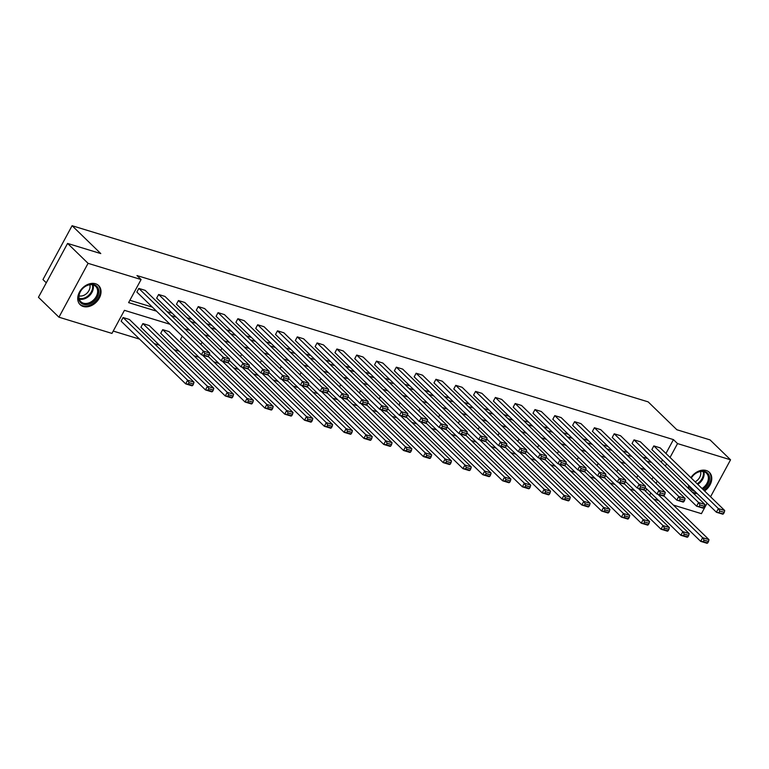 <?xml version="1.0" encoding="UTF-8"?>
<svg xmlns="http://www.w3.org/2000/svg" width="769" height="769" viewBox="0 0 769 769"><rect width="100%" height="100%" fill="white"/><g stroke="black" fill="none" stroke-linecap="round" stroke-linejoin="round"><path stroke-width="1.15" d="M95.519 283.761A13.294 9.862 -45.8 0 1 98.643 285.587A13.294 9.862 -45.8 0 1 98.009 300.15A13.294 9.862 -45.8 0 1 83.244 306.475A13.294 9.862 -45.8 0 1 80.12 304.659A13.294 9.862 -45.8 0 1 80.745 290.086A13.294 9.862 -45.8 0 1 95.519 283.761M690.898 477.693A13.294 9.862 -45.8 0 1 706.259 470.522A13.294 9.862 -45.8 0 1 709.374 472.339A13.294 9.862 -45.8 0 1 704.567 490.968M697.233 493.621A13.294 9.862 -45.8 0 1 693.974 493.237A13.294 9.862 -45.8 0 1 692.917 492.823M689.38 489.401A13.294 9.862 -45.8 0 1 688.466 485.104M46.284 282.8L42.958 279.57L72.084 225.711L648.152 401.87L676.855 429.736L710.056 439.897L730.55 459.804L710.556 496.774M707.086 503.186L701.424 513.663L673.394 505.089M658.706 500.6L653.583 499.033M113.226 331.064L139.602 339.129M154.29 343.628L159.414 345.194M174.102 349.684L179.215 351.25M193.913 355.739L199.027 357.306M213.715 361.795L218.838 363.362M233.526 367.851L238.64 369.418M253.328 373.907L258.451 375.474M273.139 379.963L278.253 381.53M292.951 386.028L298.064 387.586M312.752 392.084L317.876 393.651M332.564 398.14L337.678 399.707M352.375 404.196L357.489 405.763M372.177 410.252L377.3 411.819M391.988 416.308L397.102 417.875M411.79 422.364L416.913 423.93M431.601 428.42L436.715 429.986M451.413 434.485L456.526 436.042M471.214 440.541L476.338 442.108M491.026 446.597L496.14 448.164M510.827 452.653L515.951 454.219M530.639 458.709L535.753 460.275M550.45 464.764L555.564 466.331M570.252 470.82L575.375 472.387M590.063 476.876L595.177 478.443M609.875 482.942L614.989 484.499M629.676 488.997L634.8 490.555M170.026 324.278L124.434 310.33L111.957 333.41L58.944 317.193L88.07 263.334L141.083 279.541L128.606 302.621L156.511 311.157M88.07 263.334L67.576 243.427L38.45 297.286L58.944 317.193M228.258 362.401L227.557 362.747L221.212 360.805L156.674 298.122L158.635 294.489L164.989 296.43L229.527 359.104L223.183 357.162L221.212 360.805L228.258 362.401L229.047 360.94L224.606 359.584L223.817 361.036M267.881 374.513L267.17 374.859L260.826 372.917L196.287 310.234L198.248 306.6L204.602 308.542L269.14 371.225L262.796 369.283L260.826 372.917L267.881 374.513L268.669 373.061L264.219 371.696L263.431 373.157M307.494 386.624L306.793 386.97L300.439 385.038L235.9 322.355L237.871 318.712L244.215 320.654L308.754 383.337L302.409 381.395L300.439 385.038L307.494 386.624L308.282 385.173L303.842 383.808L303.053 385.269M347.107 398.746L346.406 399.092L340.061 397.15L275.513 334.467L277.484 330.824L283.828 332.766L348.376 395.449L342.022 393.507L340.061 397.15L347.107 398.746L347.896 397.285L343.455 395.929L342.666 397.381M386.72 410.857L386.019 411.204L379.675 409.262L315.127 346.579L317.097 342.945L323.451 344.887L387.989 407.56L381.635 405.619L379.675 409.262L386.72 410.857L387.509 409.396L383.068 408.041L382.28 409.493M426.343 422.969L425.632 423.315L419.288 421.374L354.749 358.69L356.71 355.057L363.064 356.999L427.602 419.682L421.258 417.74L419.288 421.374L426.343 422.969L427.131 421.518L422.681 420.153L421.893 421.614M465.956 435.081L465.255 435.427L458.901 433.485L394.362 370.812L396.333 367.169L402.677 369.11L467.216 431.793L460.871 429.852L458.901 433.485L465.956 435.081L466.745 433.629L462.294 432.265L461.515 433.726M505.569 447.193L504.868 447.548L498.514 445.607L433.976 382.924L435.946 379.28L442.29 381.222L506.838 443.905L500.484 441.964L498.514 445.607L505.569 447.193L506.358 445.741L501.917 444.386L501.128 445.837M545.183 459.314L544.481 459.66L538.137 457.718L473.589 395.035L475.559 391.402L481.913 393.344L546.451 456.017L540.098 454.075L538.137 457.718L545.183 459.314L545.971 457.853L541.53 456.498L540.742 457.949M584.805 471.426L584.094 471.772L577.75 469.83L513.211 407.147L515.172 403.514L521.526 405.455L586.065 468.138L579.72 466.197L577.75 469.83L584.805 471.426L585.584 469.974L581.143 468.609L580.355 470.07M624.418 483.538L623.717 483.884L617.363 481.942L552.824 419.268L554.795 415.625L561.139 417.567L625.678 480.25L619.333 478.308L617.363 481.942L624.418 483.538L625.207 482.086L620.756 480.721L619.977 482.182M664.031 495.649L663.33 496.005L656.976 494.063L592.438 431.38L594.408 427.737L600.752 429.679L665.3 492.362L658.946 490.42L656.976 494.063L664.031 495.649L664.82 494.198L660.379 492.842L659.591 494.294M703.645 507.771L702.943 508.117L696.599 506.175L632.051 443.492L634.021 439.858L640.375 441.791L704.913 504.474L698.56 502.532L696.599 506.175L703.645 507.771L704.433 506.31L699.992 504.954L699.204 506.406M129.874 300.275L152.416 307.167M167.104 311.666L172.218 313.223M186.915 317.722L192.029 319.289M206.717 323.778L211.84 325.345M226.528 329.834L231.642 331.401M246.34 335.89L251.453 337.456M266.141 341.945L271.265 343.512M285.953 348.001L291.067 349.568M305.754 354.067L310.878 355.624M325.566 360.123L330.68 361.68M345.377 366.179L350.491 367.745M365.179 372.234L370.302 373.801M384.99 378.29L390.104 379.857M404.792 384.346L409.915 385.913M424.603 390.402L429.717 391.969M444.415 396.458L449.529 398.025M464.216 402.523L469.34 404.081M484.028 408.579L489.142 410.137M503.839 414.635L508.953 416.202M523.641 420.691L528.764 422.258M543.452 426.747L548.566 428.314M563.254 432.803L568.378 434.37M583.065 438.859L588.179 440.426M602.877 444.915L607.991 446.481M622.679 450.97L627.802 452.537M642.49 457.036L647.604 458.593M661.282 462.102L662.484 459.872M665.954 453.46L673.442 439.608L136.978 275.562L141.083 279.541M723.456 513.827L722.754 514.173L716.4 512.231L651.862 449.548L653.833 445.914L660.177 447.856L724.715 510.529L718.371 508.588L716.4 512.231L723.456 513.827L724.244 512.365L719.794 511.01L719.015 512.462M683.843 501.715L683.132 502.061L676.787 500.119L612.249 437.436L614.21 433.793L620.564 435.735L685.102 498.418L678.758 496.476L676.787 500.119L683.843 501.715L684.631 500.254L680.181 498.898L679.392 500.35M644.22 489.593L643.518 489.949L637.174 488.007L572.636 425.324L574.597 421.681L580.951 423.623L645.489 486.306L639.135 484.364L637.174 488.007L644.22 489.593L645.008 488.142L640.567 486.787L639.779 488.238M604.607 477.482L603.905 477.828L597.561 475.886L533.013 413.213L534.984 409.569L541.328 411.511L605.876 474.194L599.522 472.253L597.561 475.886L604.607 477.482L605.395 476.03L600.954 474.665L600.166 476.126M564.994 465.37L564.292 465.716L557.938 463.774L493.4 401.091L495.371 397.458L501.715 399.399L566.253 462.073L559.909 460.131L557.938 463.774L564.994 465.37L565.782 463.909L561.341 462.553L560.553 464.005M525.381 453.258L524.679 453.604L518.325 451.663L453.787 388.979L455.757 385.336L462.102 387.278L526.64 449.961L520.296 448.019L518.325 451.663L525.381 453.258L526.169 451.797L521.718 450.442L520.93 451.893M485.768 441.137L485.056 441.493L478.712 439.551L414.174 376.868L416.135 373.225L422.489 375.166L487.027 437.849L480.683 435.908L478.712 439.551L485.768 441.137L486.546 439.685L482.105 438.33L481.317 439.781M446.145 429.025L445.443 429.371L439.099 427.429L374.551 364.756L376.522 361.113L382.875 363.055L447.414 425.738L441.06 423.796L439.099 427.429L446.145 429.025L446.933 427.574L442.492 426.209L441.704 427.67M406.532 416.913L405.83 417.259L399.476 415.318L334.938 352.635L336.909 349.001L343.253 350.943L407.801 413.616L401.447 411.684L399.476 415.318L406.532 416.913L407.32 415.452L402.879 414.097L402.091 415.558M366.919 404.802L366.217 405.148L359.863 403.206L295.325 340.523L297.295 336.88L303.64 338.821L368.178 401.505L361.834 399.563L359.863 403.206L366.919 404.802L367.707 403.341L363.256 401.985L362.468 403.437M327.306 392.68L326.594 393.036L320.25 391.094L255.712 328.411L257.673 324.768L264.027 326.71L328.565 389.393L322.221 387.451L320.25 391.094L327.306 392.68L328.084 391.229L323.643 389.873L322.855 391.325M287.683 380.568L286.981 380.915L280.637 378.973L216.089 316.299L218.06 312.656L224.413 314.598L288.952 377.281L282.598 375.339L280.637 378.973L287.683 380.568L288.471 379.117L284.03 377.752L283.242 379.213M248.07 368.457L247.368 368.803L241.014 366.861L176.476 304.178L178.446 300.544L184.791 302.486L249.339 365.16L242.985 363.228L241.014 366.861L248.07 368.457L248.858 366.996L244.417 365.64L243.629 367.101M208.457 356.345L207.755 356.691L201.401 354.749L136.863 292.066L138.833 288.423L145.178 290.365L209.716 353.048L203.372 351.106L201.401 354.749L208.457 356.345L209.245 354.884L204.794 353.529L204.016 354.98M67.576 243.427L100.777 253.578L72.084 225.711M673.442 439.608L677.537 443.588L730.55 459.804M660.706 474.723L660.1 474.137M645.412 469.648L640.289 468.081M625.601 463.592L620.487 462.025M605.799 457.526L600.676 455.969M585.988 451.47L580.874 449.913M566.176 445.414L561.062 443.848M546.375 439.359L541.251 437.792M526.563 433.303L521.449 431.736M506.752 427.247L501.638 425.68M486.95 421.191L481.827 419.624M467.139 415.135L462.025 413.568M447.337 409.07L442.213 407.512M427.526 403.014L422.412 401.456M407.714 396.958L402.6 395.391M387.912 390.902L382.789 389.335M368.101 384.846L362.987 383.279M348.299 378.79L343.176 377.223M328.488 372.734L323.374 371.167M308.677 366.678L303.563 365.112M288.875 360.613L283.751 359.056M269.063 354.557L263.95 353M249.252 348.501L244.138 346.934M229.45 342.445L224.327 340.878M209.639 336.389L204.525 334.823M189.837 330.334L184.714 328.767M649.632 495.198L650.843 492.967M656.034 483.365L657.235 481.134M665.377 466.081L666.588 463.851M670.049 457.44L677.537 443.588M171.208 315.646L176.322 317.213M191.01 321.702L196.133 323.268M210.821 327.757L215.935 329.324M230.623 333.813L235.747 335.38M250.434 339.869L255.548 341.436M270.246 345.925L275.36 347.492M290.048 351.991L295.171 353.548M309.859 358.046L314.973 359.613M329.661 364.102L334.784 365.669M349.472 370.158L354.586 371.725M369.283 376.214L374.397 377.781M389.085 382.27L394.209 383.837M408.897 388.326L414.01 389.893M428.708 394.382L433.822 395.948M448.51 400.447L453.633 402.004M468.321 406.503L473.435 408.06M488.123 412.559L493.246 414.126M507.934 418.615L513.048 420.182M527.745 424.671L532.859 426.237M547.547 430.727L552.671 432.293M567.359 436.782L572.472 438.349M587.16 442.838L592.284 444.405M606.972 448.904L612.086 450.461M626.783 454.96L631.897 456.517M646.585 461.016L651.708 462.582M645.537 491.218L646.739 488.978M651.929 479.385L653.141 477.155M123.088 317.539L121.118 321.182L185.665 383.866L187.626 380.222L123.088 317.539L129.432 319.481L193.98 382.164L193.5 384L189.059 382.645L188.27 384.096L192.711 385.461L193.5 384M142.899 323.595L140.929 327.238L205.467 389.921L207.438 386.278L142.899 323.595L149.244 325.537L213.782 388.22L213.311 390.056L208.86 388.701L208.072 390.152L212.523 391.517L213.311 390.056M162.701 329.661L160.731 333.294L225.279 395.977L227.24 392.334L162.701 329.661L169.055 331.602L233.593 394.276L233.113 396.112L228.672 394.757L227.884 396.208L232.325 397.573L233.113 396.112M182.263 336.168L180.542 339.35L245.08 402.033L247.051 398.39L202.439 355.067M202.074 342.224L200.872 344.454M221.885 348.28L220.674 350.51M241.687 354.336L240.486 356.566M261.498 360.392L260.287 362.622M281.31 366.448L280.099 368.678M301.112 372.504L299.91 374.743M320.923 378.559L319.712 380.799M340.725 384.625L339.523 386.855M360.536 390.681L359.325 392.911M380.347 396.737L379.136 398.967M400.149 402.793L398.948 405.023M419.961 408.848L418.749 411.079M439.772 414.904L438.561 417.134M459.574 420.96L458.372 423.2M479.385 427.016L478.174 429.256M499.187 433.072L497.985 435.312M518.998 439.137L517.787 441.368M538.809 445.193L537.598 447.423M558.611 451.249L557.41 453.479M578.423 457.305L577.211 459.535M598.224 463.361L597.023 465.591M618.036 469.417L616.825 471.647M637.847 475.473L636.636 477.712M653.833 445.914L718.371 508.588L719.794 511.01M724.244 512.365L724.715 510.529M645.181 487.469L700.665 541.347L702.626 537.704L658.014 494.38M663.801 495.774L708.98 539.646L708.499 541.482L704.058 540.126L703.27 541.578L707.711 542.943L708.499 541.482M707.711 542.943L707.009 543.289L700.665 541.347L703.27 541.578M704.058 540.126L702.626 537.704L708.98 539.646M634.021 439.858L698.56 502.532L699.992 504.954M704.433 506.31L704.913 504.474M614.21 433.793L678.758 496.476L680.181 498.898M684.631 500.254L685.102 498.418M625.38 481.413L680.853 535.291L682.824 531.648L638.203 488.315M643.989 489.709L689.168 533.59L688.688 535.426L684.247 534.071L683.458 535.522L687.909 536.887L688.688 535.426M687.909 536.887L687.198 537.233L680.853 535.291L683.458 535.522M684.247 534.071L682.824 531.648L689.168 533.59M605.568 475.357L661.042 529.235L663.013 525.592L618.401 482.259M624.178 483.653L669.357 527.534L668.886 529.37L664.445 528.015L663.657 529.466L668.098 530.821L668.886 529.37M668.098 530.821L667.396 531.177L661.042 529.235L663.657 529.466M664.445 528.015L663.013 525.592L669.357 527.534M691.235 478.02A11.506 8.536 -45.8 0 1 702.674 471.08A11.506 8.536 -45.8 0 1 709.537 478.597A11.506 8.536 -45.8 0 1 702.924 489.372M694.782 491.228A11.506 8.536 -45.8 0 1 689.61 486.21M690.639 487.21A10.651 7.901 134.2 0 0 691.629 488.478A10.651 7.901 134.2 0 0 692.936 489.44M702.039 488.507A10.651 7.901 134.2 0 0 708.384 478.395A10.651 7.901 134.2 0 0 706.471 473.204A10.651 7.901 134.2 0 0 691.302 478.078M700.559 471.512A8.382 6.219 -45.8 0 1 700.799 473.473A8.382 6.219 -45.8 0 1 695.147 481.817M703.866 490.286A13.208 9.795 134.2 0 0 711.037 478.203A13.208 9.795 134.2 0 0 708.662 471.762A13.208 9.795 134.2 0 0 708.499 471.618M692.071 492.006A13.208 9.795 134.2 0 0 696.512 492.91M98.807 291.836A11.506 8.536 -45.8 0 1 88.406 304.303A11.506 8.536 -45.8 0 1 78.649 297.122A11.506 8.536 -45.8 0 1 89.041 284.665A11.506 8.536 -45.8 0 1 98.807 291.836M78.986 296.536A10.651 7.901 134.2 0 0 80.889 301.727A10.651 7.901 134.2 0 0 91.165 301.833A10.651 7.901 134.2 0 0 97.644 291.634A10.651 7.901 134.2 0 0 95.731 286.443A10.651 7.901 134.2 0 0 85.465 286.337A10.651 7.901 134.2 0 0 78.986 296.536M89.819 284.751A8.382 6.219 -45.8 0 1 90.06 286.722A8.382 6.219 -45.8 0 1 79.024 295.863M79.37 303.803A13.208 9.795 134.2 0 0 79.524 303.957A13.208 9.795 134.2 0 0 92.261 304.091A13.208 9.795 134.2 0 0 100.297 291.451A13.208 9.795 134.2 0 0 97.923 285.011A13.208 9.795 134.2 0 0 97.759 284.857L97.923 285.011M594.408 427.737L658.946 490.42L660.379 492.842M664.82 494.198L665.3 492.362M585.767 469.301L641.24 523.18L643.201 519.536L598.59 476.203M604.376 477.597L649.555 521.478L649.074 523.314L644.633 521.949L643.845 523.41L648.286 524.766L649.074 523.314M648.286 524.766L647.585 525.112L641.24 523.18L643.845 523.41M644.633 521.949L643.201 519.536L649.555 521.478M574.597 421.681L639.135 484.364L640.567 486.787M645.008 488.142L645.489 486.306M565.955 463.246L621.429 517.114L623.399 513.481L578.778 470.147M584.565 471.541L629.744 515.422L629.273 517.258L624.822 515.893L624.034 517.354L628.484 518.71L629.273 517.258M628.484 518.71L627.783 519.056L621.429 517.114L624.034 517.354M624.822 515.893L623.399 513.481L629.744 515.422M554.795 415.625L619.333 478.308L620.756 480.721M625.207 482.086L625.678 480.25M546.144 457.18L601.618 511.058L603.588 507.425L558.976 464.092M564.763 465.485L609.942 509.366L609.461 511.202L605.02 509.837L604.232 511.298L608.673 512.654L609.461 511.202M608.673 512.654L607.971 513L601.618 511.058L604.232 511.298M605.02 509.837L603.588 507.425L609.942 509.366M534.984 409.569L599.522 472.253L600.954 474.665M605.395 476.03L605.876 474.194M526.342 451.124L581.816 505.002L583.786 501.369L539.165 458.036M544.952 459.429L590.131 503.311L589.65 505.137L585.209 503.782L584.421 505.243L588.871 506.598L589.65 505.137M588.871 506.598L588.16 506.944L581.816 505.002L584.421 505.243M585.209 503.782L583.786 501.369L590.131 503.311M515.172 403.514L579.72 466.197L581.143 468.609M585.584 469.974L586.065 468.138M506.531 445.068L562.004 498.946L563.975 495.303L519.354 451.98M525.14 453.374L570.319 497.245L569.848 499.081L565.398 497.726L564.619 499.177L569.06 500.542L569.848 499.081M569.06 500.542L568.358 500.888L562.004 498.946L564.619 499.177M565.398 497.726L563.975 495.303L570.319 497.245M495.371 397.458L559.909 460.131L561.341 462.553M565.782 463.909L566.253 462.073M486.729 439.012L542.203 492.891L544.164 489.247L499.552 445.924M505.339 447.318L550.517 491.189L550.037 493.025L545.596 491.67L544.808 493.121L549.249 494.486L550.037 493.025M549.249 494.486L548.547 494.832L542.203 492.891L544.808 493.121M545.596 491.67L544.164 489.247L550.517 491.189M475.559 391.402L540.098 454.075L541.53 456.498M545.971 457.853L546.451 456.017M455.757 385.336L520.296 448.019L521.718 450.442M526.169 451.797L526.64 449.961M435.946 379.28L500.484 441.964L501.917 444.386M506.358 445.741L506.838 443.905M416.135 373.225L480.683 435.908L482.105 438.33M486.546 439.685L487.027 437.849M396.333 367.169L460.871 429.852L462.294 432.265M466.745 433.629L467.216 431.793M376.522 361.113L441.06 423.796L442.492 426.209M446.933 427.574L447.414 425.738M356.71 355.057L421.258 417.74L422.681 420.153M427.131 421.518L427.602 419.682M336.909 349.001L401.447 411.684L402.879 414.097M407.32 415.452L407.801 413.616M317.097 342.945L381.635 405.619L383.068 408.041M387.509 409.396L387.989 407.56M297.295 336.88L361.834 399.563L363.256 401.985M367.707 403.341L368.178 401.505M466.918 432.957L522.391 486.835L524.362 483.192L479.741 439.858M485.527 441.252L530.706 485.133L530.235 486.969L525.785 485.614L524.996 487.065L529.447 488.43L530.235 486.969M529.447 488.43L528.736 488.776L522.391 486.835L524.996 487.065M525.785 485.614L524.362 483.192L530.706 485.133M447.106 426.901L502.58 480.779L504.551 477.136L459.939 433.803M465.716 435.196L510.904 479.077L510.424 480.913L505.983 479.558L505.195 481.01L509.636 482.365L510.424 480.913M509.636 482.365L508.934 482.721L502.58 480.779L505.195 481.01M505.983 479.558L504.551 477.136L510.904 479.077M427.304 420.845L482.778 474.723L484.739 471.08L440.128 427.747M445.914 429.14L491.093 473.022L490.612 474.858L486.171 473.502L485.383 474.954L489.824 476.309L490.612 474.858M489.824 476.309L489.122 476.665L482.778 474.723L485.383 474.954M486.171 473.502L484.739 471.08L491.093 473.022M407.493 414.789L462.967 468.657L464.937 465.024L420.316 421.691M426.103 423.085L471.282 466.966L470.811 468.802L466.36 467.437L465.572 468.898L470.022 470.253L470.811 468.802M470.022 470.253L469.321 470.599L462.967 468.657L465.572 468.898M466.36 467.437L464.937 465.024L471.282 466.966M387.682 408.733L443.165 462.602L445.126 458.968L400.514 415.635M406.301 417.029L451.48 460.91L450.999 462.746L446.558 461.381L445.77 462.842L450.211 464.197L450.999 462.746M450.211 464.197L449.509 464.543L443.165 462.602L445.77 462.842M446.558 461.381L445.126 458.968L451.48 460.91M367.88 402.668L423.354 456.546L425.324 452.912L380.703 409.579M386.49 410.973L431.669 454.854L431.188 456.69L426.747 455.325L425.959 456.786L430.409 458.141L431.188 456.69M430.409 458.141L429.698 458.487L423.354 456.546L425.959 456.786M426.747 455.325L425.324 452.912L431.669 454.854M348.069 396.612L403.542 450.49L405.513 446.847L360.901 403.523M366.678 404.917L411.857 448.788L411.386 450.624L406.945 449.269L406.157 450.721L410.598 452.085L411.386 450.624M410.598 452.085L409.896 452.432L403.542 450.49L406.157 450.721M406.945 449.269L405.513 446.847L411.857 448.788M328.267 390.556L383.741 444.434L385.702 440.791L341.09 397.467M346.877 398.861L392.055 442.733L391.575 444.569L387.134 443.213L386.346 444.665L390.787 446.03L391.575 444.569M390.787 446.03L390.085 446.376L383.741 444.434L386.346 444.665M387.134 443.213L385.702 440.791L392.055 442.733M308.456 384.5L363.929 438.378L365.9 434.735L321.279 391.402M327.065 392.796L372.244 436.677L371.773 438.513L367.322 437.157L366.534 438.609L370.985 439.974L371.773 438.513M370.985 439.974L370.283 440.32L363.929 438.378L366.534 438.609M367.322 437.157L365.9 434.735L372.244 436.677M288.644 378.444L344.118 432.322L346.088 428.679L301.477 385.346M307.254 386.74L352.442 430.621L351.962 432.457L347.521 431.101L346.732 432.553L351.173 433.908L351.962 432.457M351.173 433.908L350.472 434.264L344.118 432.322L346.732 432.553M347.521 431.101L346.088 428.679L352.442 430.621M277.484 330.824L342.022 393.507L343.455 395.929M347.896 397.285L348.376 395.449M268.842 372.388L324.316 426.266L326.287 422.623L281.665 379.29M287.452 380.684L332.631 424.565L332.15 426.401L327.709 425.046L326.921 426.497L331.362 427.852L332.15 426.401M331.362 427.852L330.66 428.208L324.316 426.266L326.921 426.497M327.709 425.046L326.287 422.623L332.631 424.565M257.673 324.768L322.221 387.451L323.643 389.873M328.084 391.229L328.565 389.393M249.031 366.332L304.505 420.201L306.475 416.567L261.854 373.234M267.641 374.628L312.82 418.509L312.349 420.345L307.898 418.98L307.119 420.441L311.56 421.797L312.349 420.345M311.56 421.797L310.859 422.143L304.505 420.201L307.119 420.441M307.898 418.98L306.475 416.567L312.82 418.509M237.871 318.712L302.409 381.395L303.842 383.808M308.282 385.173L308.754 383.337M229.229 360.277L284.703 414.145L286.664 410.511L242.052 367.178M247.839 368.572L293.018 412.453L292.537 414.289L288.096 412.924L287.308 414.385L291.749 415.741L292.537 414.289M291.749 415.741L291.047 416.087L284.703 414.145L287.308 414.385M288.096 412.924L286.664 410.511L293.018 412.453M218.06 312.656L282.598 375.339L284.03 377.752M288.471 379.117L288.952 377.281M209.418 354.211L264.892 408.089L266.862 404.456L222.241 361.122M228.028 362.516L273.206 406.397L272.735 408.233L268.285 406.868L267.497 408.329L271.947 409.685L272.735 408.233M271.947 409.685L271.236 410.031L264.892 408.089L267.497 408.329M268.285 406.868L266.862 404.456L273.206 406.397M198.248 306.6L262.796 369.283L264.219 371.696M268.669 373.061L269.14 371.225M208.216 356.46L253.405 400.332L252.924 402.168L248.483 400.812L247.695 402.264L252.136 403.629L252.924 402.168M252.136 403.629L251.434 403.975L245.08 402.033L247.695 402.264M248.483 400.812L247.051 398.39L253.405 400.332M178.446 300.544L242.985 363.228L244.417 365.64M248.858 366.996L249.339 365.16M232.325 397.573L231.623 397.919L225.279 395.977L227.884 396.208M228.672 394.757L227.24 392.334L233.593 394.276M158.635 294.489L223.183 357.162L224.606 359.584M229.047 360.94L229.527 359.104M212.523 391.517L211.821 391.863L205.467 389.921L208.072 390.152M208.86 388.701L207.438 386.278L213.782 388.22M138.833 288.423L203.372 351.106L204.794 353.529M209.245 354.884L209.716 353.048M192.711 385.461L192.01 385.807L185.665 383.866L188.27 384.096M189.059 382.645L187.626 380.222L193.98 382.164M703.789 471.695A10.651 7.901 -45.8 0 1 704.116 474.242A10.651 7.901 -45.8 0 1 697.771 484.355M697.166 483.768A10.305 7.642 134.2 0 0 703.404 473.935A10.305 7.642 134.2 0 0 703.106 471.541M93.049 284.934A10.651 7.901 -45.8 0 1 93.376 287.491A10.651 7.901 -45.8 0 1 79.303 299.083M79.13 298.41A10.305 7.642 134.2 0 0 92.665 287.173A10.305 7.642 134.2 0 0 92.376 284.78"/></g></svg>
